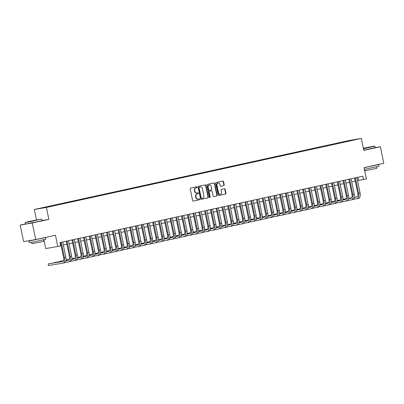 <?xml version="1.0" encoding="UTF-8"?>
<svg xmlns="http://www.w3.org/2000/svg" width="404" height="404" viewBox="0 0 404 404"><rect width="100%" height="100%" fill="white"/><g stroke="black" fill="none" stroke-linecap="round" stroke-linejoin="round"><path stroke-width="0.61" d="M197.152 187.138A0.465 0.404 80.4 0 0 196.657 186.769L190.643 188.087A0.667 0.581 80.4 0 0 190.213 188.865L192.637 200.571A0.667 0.581 80.4 0 0 193.339 201.096L199.354 199.778A0.465 0.404 80.4 0 0 199.167 198.869L198.384 199.041A2.126 1.853 80.4 0 1 198.308 199.056A2.126 1.853 80.4 0 1 196.142 197.354L195.94 196.379A2.126 1.853 80.4 0 1 197.324 193.9L198.101 193.733A0.465 0.404 80.4 0 0 197.909 192.819L197.132 192.991A2.126 1.853 80.4 0 1 197.056 193.006A2.126 1.853 80.4 0 1 194.89 191.304L194.688 190.329A2.126 1.853 80.4 0 1 196.071 187.85L196.849 187.683A0.465 0.404 80.4 0 0 197.152 187.138M196.98 193.016L196.809 193.046A2.126 1.853 80.4 0 1 196.733 193.061A2.126 1.853 80.4 0 1 194.566 191.36L194.364 190.385A2.126 1.853 80.4 0 1 195.743 187.905L196.521 187.739A0.465 0.404 80.4 0 0 196.44 186.82M193.213 201.111L199.026 199.834A0.465 0.404 80.4 0 0 198.945 198.919M198.233 199.066L198.061 199.096A2.126 1.853 80.4 0 1 197.985 199.111A2.126 1.853 80.4 0 1 195.819 197.41L195.617 196.435A2.126 1.853 80.4 0 1 196.995 193.955L197.773 193.789A0.465 0.404 80.4 0 0 197.692 192.87M345.435 141.36L348.601 140.743L345.435 141.36M223.781 185.623A0.667 0.581 80.4 0 0 224.21 184.85L223.528 181.563A0.667 0.581 80.4 0 0 222.831 181.037L216.15 182.502A0.667 0.581 80.4 0 0 215.716 183.275L218.14 194.986A0.667 0.581 80.4 0 0 218.842 195.511L225.523 194.046A0.667 0.581 80.4 0 0 225.957 193.274L225.134 189.304A0.667 0.581 80.4 0 0 224.432 188.779L221.574 189.405A0.667 0.581 80.4 0 0 221.139 190.178L221.549 192.147A1.778 1.55 80.4 0 1 218.519 192.809L216.923 185.103A1.778 1.55 80.4 0 1 219.953 184.436L220.22 185.724A0.667 0.581 80.4 0 0 220.917 186.249L223.452 185.678A0.667 0.581 80.4 0 0 223.882 184.906L223.205 181.618A0.667 0.581 80.4 0 0 222.629 181.083M25.417 223.907L20.2 225.048L32.285 223.003L35.714 239.572L55.469 235.244L57.802 246.511L60.686 245.879L59.999 242.562L362.807 176.22L363.494 179.533L366.377 178.901L364.044 167.635L383.8 163.307L380.371 146.738L375.104 147.632M32.285 223.003L48.869 219.372L46.394 207.444L361.317 138.446L363.787 150.374L380.371 146.738M205.924 185.421A0.667 0.581 80.4 0 0 205.222 184.896L198.541 186.36A0.667 0.581 80.4 0 0 198.112 187.133L200.536 198.844A0.667 0.581 80.4 0 0 201.237 199.369L207.919 197.904A0.667 0.581 80.4 0 0 208.348 197.132L205.924 185.421L205.596 185.476A0.667 0.581 80.4 0 0 205.02 184.941M207.343 184.431L214.024 182.967A0.667 0.581 80.4 0 1 214.726 183.492L217.15 195.203A0.667 0.581 80.4 0 1 216.721 195.975L213.862 196.602A0.667 0.581 80.4 0 1 213.161 196.076L212.176 191.329A0.667 0.581 80.4 0 0 211.474 190.799L209.58 191.218A0.667 0.581 80.4 0 0 209.146 191.991L210.171 196.935A0.465 0.404 80.4 0 1 209.378 197.107L206.914 185.204A0.667 0.581 80.4 0 1 207.343 184.431M35.714 239.572L23.629 241.617L20.2 225.048M41.168 208.131L38.097 208.727L41.168 208.131M46.394 207.444L34.31 209.489L349.233 140.491L361.317 138.446M341.951 142.622L341.855 142.168L44.238 207.378L46.687 207.202M341.855 142.168L350.485 140.39L355.449 139.552L351.389 140.557L53.772 205.762L45.142 207.54L40.178 208.378L46.526 206.989M43.895 239.749L45.718 248.556L57.802 246.511M36.476 219.933L34.31 209.489M357.495 180.603L363.494 179.533M60.64 245.642L61.09 245.546M63.342 245.051L66.857 244.279M69.109 243.789L72.624 243.016M74.876 242.526L78.396 241.754M80.643 241.259L84.163 240.491M86.411 239.996L89.93 239.224M92.178 238.734L95.698 237.961M97.95 237.471L101.465 236.699M103.717 236.204L107.232 235.436M109.484 234.941L112.999 234.168M115.251 233.679L118.766 232.906M121.018 232.416L124.538 231.643M126.785 231.149L130.305 230.381M132.552 229.886L136.072 229.118M138.319 228.624L141.839 227.851M144.092 227.361L147.606 226.588M149.859 226.094L153.374 225.326M155.626 224.831L159.141 224.063M161.393 223.569L164.908 222.796M167.16 222.306L170.68 221.533M172.927 221.038L176.447 220.271M178.694 219.776L182.214 219.008M184.466 218.513L187.981 217.741M190.233 217.251L193.748 216.478M196.001 215.983L199.515 215.216M201.768 214.721L205.282 213.953M207.535 213.458L211.055 212.686M213.302 212.196L216.822 211.423M219.069 210.928L222.589 210.161M224.836 209.666L228.356 208.898M230.608 208.403L234.123 207.631M236.375 207.141L239.89 206.368M242.142 205.878L245.657 205.106M247.91 204.611L251.424 203.843M253.677 203.348L257.197 202.576M259.444 202.086L262.964 201.313M265.211 200.823L268.731 200.051M270.978 199.556L274.498 198.788M276.75 198.293L280.265 197.521M282.517 197.031L286.032 196.258M288.284 195.768L291.799 194.996M294.051 194.501L297.571 193.733M299.819 193.238L303.338 192.466M305.586 191.976L309.105 191.203M311.353 190.713L314.873 189.941M317.125 189.446L320.64 188.678M322.892 188.183L326.407 187.416M328.659 186.921L332.174 186.148M334.426 185.658L337.941 184.886M340.193 184.391L343.713 183.623M345.96 183.128L349.48 182.361M351.727 181.866L355.247 181.093M357.959 177.28L358.595 180.361M344.375 142.092L344.142 141.784M350.485 140.39L350.445 140.648M48.869 219.372L41.996 220.534M201.111 199.379L207.59 197.96A0.667 0.581 80.4 0 0 208.02 197.187L205.596 185.476M199.354 187.133A0.465 0.404 80.4 0 0 199.051 187.673L201.177 197.95A0.465 0.404 80.4 0 0 201.672 198.319L202.49 198.142A2.126 1.853 80.4 0 0 203.874 195.662L202.414 188.638A2.126 1.853 80.4 0 0 200.248 186.936A2.126 1.853 80.4 0 0 200.172 186.951L199.026 187.188A0.465 0.404 80.4 0 0 198.723 187.729L199.051 187.673M201.636 198.329L201.344 198.374A0.465 0.404 80.4 0 1 200.854 198.005L198.723 187.729M200 186.981A2.126 1.853 80.4 0 0 199.924 186.991A2.126 1.853 80.4 0 0 199.849 187.007L200.172 186.951M199.026 187.188L199.849 187.007M213.736 196.612L216.393 196.031A0.667 0.581 80.4 0 0 216.827 195.258L214.398 183.547A0.667 0.581 80.4 0 0 213.827 183.012M211.196 190.85A0.667 0.581 80.4 0 0 211.151 190.855L209.252 191.274A0.667 0.581 80.4 0 0 208.823 192.046L209.843 196.99L210.171 196.935M209.681 197.465A0.465 0.404 80.4 0 0 209.843 196.99M211.156 186.401A1.778 1.55 80.4 0 0 208.126 187.062L208.691 189.779A0.667 0.581 80.4 0 0 209.388 190.304L211.287 189.89A0.667 0.581 80.4 0 0 211.716 189.117L211.156 186.401M209.343 184.982L209.019 185.032A1.778 1.55 80.4 0 0 207.802 187.118L208.126 187.062M209.343 190.314L209.065 190.36A0.667 0.581 80.4 0 1 208.363 189.835L207.802 187.118M220.791 186.259L223.452 185.678M218.14 183.017L217.817 183.073A1.778 1.55 80.4 0 0 216.6 185.158L216.923 185.103M220.332 194.228L220.003 194.284A1.778 1.55 80.4 0 1 218.195 192.865L216.6 185.158M218.716 195.521L225.195 194.102A0.667 0.581 80.4 0 0 225.629 193.329L224.806 189.36A0.667 0.581 80.4 0 0 224.23 188.819M63.009 261.317L48.177 263.898L48.515 265.554L63.034 263.1A5.075 2.485 -102.4 0 0 63.095 263.09A5.075 2.485 -102.4 0 0 64.458 257.717L61.262 242.289M63.15 263.075L64.478 262.782A5.075 2.485 -102.4 0 0 64.534 262.772A5.075 2.485 -102.4 0 0 65.897 257.399L62.701 241.971M60.454 242.466L63.64 257.853A3.384 1.656 77.6 0 1 62.731 261.433A3.384 1.656 77.6 0 1 62.691 261.444L48.177 263.898M29.411 221.402L25.311 222.397L29.27 221.73L41.481 219.049L29.411 221.402M41.481 219.049L29.28 221.942L25.311 222.397M31.406 221.064L37.441 219.892L31.406 221.064M43.364 237.895L45.526 237.567L45.869 239.224L33.426 241.956L29.3 242.658L28.957 240.996L32.557 240.107M45.526 237.567L28.957 240.996M43.571 239.819L43.864 241.228L40.839 241.966L31.931 243.698L31.643 242.294M41.723 219.21L42.026 220.67L37.825 221.695L25.457 224.099L25.154 222.644M41.728 238.254L32.704 240.082M363.408 148.546L374.569 146.071L363.342 148.238M363.751 150.207L375.114 147.687L374.811 146.233L363.449 148.748M363.368 148.339L370.529 146.91L363.388 148.445M376.452 164.918L378.614 164.585L378.957 166.246L364.403 169.372M378.614 164.585L364.065 167.716M376.659 166.842L376.952 168.246L373.927 168.988L365.019 170.72L364.731 169.311M374.816 165.276L365.842 167.241M65.135 262.459L68.801 261.837A5.075 2.485 -102.4 0 0 68.862 261.822A5.075 2.485 -102.4 0 0 70.225 256.449L67.029 241.021M68.917 261.812L70.245 261.519A5.075 2.485 -102.4 0 0 70.301 261.509A5.075 2.485 -102.4 0 0 71.665 256.136L68.473 240.708M66.221 241.203L69.407 256.591A3.384 1.656 77.6 0 1 68.498 260.171A3.384 1.656 77.6 0 1 68.458 260.181L66.003 260.595M68.781 260.055L66.019 260.519M63.347 260.974L53.985 262.842M63.292 261.055L53.944 262.635M70.902 261.191L74.573 260.57A5.075 2.485 -102.4 0 0 74.629 260.56A5.075 2.485 -102.4 0 0 75.992 255.187L72.796 239.759M74.684 260.545L76.013 260.257A5.075 2.485 -102.4 0 0 76.068 260.247A5.075 2.485 -102.4 0 0 77.432 254.874L74.24 239.446M71.988 239.936L75.174 255.323A3.384 1.656 77.6 0 1 74.265 258.908A3.384 1.656 77.6 0 1 74.23 258.913L71.771 259.333M74.548 258.787L71.786 259.257M69.114 259.706L66.059 260.226M63.519 260.656L59.752 261.58M69.059 259.792L66.049 260.297M63.484 260.731L59.711 261.373M76.674 259.929L80.34 259.307A5.075 2.485 -102.4 0 0 80.396 259.297A5.075 2.485 -102.4 0 0 81.76 253.924L78.563 238.496M80.452 259.282L81.78 258.994A5.075 2.485 -102.4 0 0 81.84 258.979A5.075 2.485 -102.4 0 0 83.199 253.606L80.007 238.178M77.755 238.673L80.941 254.06A3.384 1.656 77.6 0 1 80.032 257.646A3.384 1.656 77.6 0 1 79.997 257.651L77.538 258.065M80.315 257.525L77.553 257.994M74.881 258.444L71.826 258.964M69.286 259.393L66.079 259.974M74.826 258.525L71.816 259.035M69.251 259.469L66.079 260.009M82.441 258.666L86.108 258.045A5.075 2.485 -102.4 0 0 86.163 258.035A5.075 2.485 -102.4 0 0 87.527 252.662L84.33 237.234M86.219 258.02L87.547 257.727A5.075 2.485 -102.4 0 0 87.607 257.717A5.075 2.485 -102.4 0 0 88.971 252.343L85.774 236.916M83.522 237.411L86.709 252.798A3.384 1.656 77.6 0 1 85.8 256.378A3.384 1.656 77.6 0 1 85.764 256.389L83.305 256.803M86.082 256.262L83.32 256.732M80.654 257.181L77.593 257.696M75.053 258.131L71.851 258.712M80.593 257.262L77.583 257.772M75.018 258.207L71.846 258.742M88.208 257.404L91.875 256.782A5.075 2.485 -102.4 0 0 91.93 256.767A5.075 2.485 -102.4 0 0 93.294 251.394L90.102 235.971M91.991 256.757L93.314 256.464A5.075 2.485 -102.4 0 0 93.374 256.454A5.075 2.485 -102.4 0 0 94.738 251.081L91.541 235.653M89.289 236.148L92.481 251.535A3.384 1.656 77.6 0 1 91.572 255.116A3.384 1.656 77.6 0 1 91.531 255.126L89.077 255.54M91.849 255L89.087 255.464M86.421 255.919L83.36 256.434M80.82 256.863L77.618 257.449M86.36 256L83.35 256.51M80.785 256.944L77.613 257.479M93.975 256.136L97.642 255.515A5.075 2.485 -102.4 0 0 97.697 255.505A5.075 2.485 -102.4 0 0 99.061 250.132L95.869 234.704M97.758 255.49L99.086 255.202A5.075 2.485 -102.4 0 0 99.142 255.192A5.075 2.485 -102.4 0 0 100.505 249.818L97.308 234.391M95.061 234.881L98.248 250.273A3.384 1.656 77.6 0 1 97.339 253.853A3.384 1.656 77.6 0 1 97.298 253.858L94.844 254.278M97.617 253.732L94.854 254.202M92.188 254.651L89.127 255.171M86.587 255.601L83.386 256.187M92.127 254.737L89.117 255.247M86.552 255.681L83.381 256.217M99.743 254.874L103.409 254.252A5.075 2.485 -102.4 0 0 103.469 254.242A5.075 2.485 -102.4 0 0 104.828 248.869L101.636 233.441M103.525 254.227L104.853 253.939A5.075 2.485 -102.4 0 0 104.909 253.924A5.075 2.485 -102.4 0 0 106.272 248.551L103.076 233.123M100.828 233.618L104.015 249.005A3.384 1.656 77.6 0 1 103.106 252.591A3.384 1.656 77.6 0 1 103.065 252.596L100.611 253.01M103.384 252.47L100.621 252.939M97.955 253.389L94.895 253.909M92.354 254.338L89.153 254.924M97.894 253.47L94.889 253.98M92.319 254.414L89.148 254.954M105.51 253.611L109.176 252.99A5.075 2.485 -102.4 0 0 109.237 252.98A5.075 2.485 -102.4 0 0 110.6 247.607L107.403 232.179M109.292 252.965L110.62 252.672A5.075 2.485 -102.4 0 0 110.676 252.662A5.075 2.485 -102.4 0 0 112.039 247.288L108.848 231.861M106.595 232.356L109.782 247.743A3.384 1.656 77.6 0 1 108.873 251.323A3.384 1.656 77.6 0 1 108.833 251.333L106.378 251.748M109.151 251.207L106.393 251.677M103.722 252.126L100.662 252.646M98.127 253.076L94.92 253.656M103.661 252.207L100.657 252.717M98.091 253.151L94.92 253.687M111.277 252.349L114.943 251.727A5.075 2.485 -102.4 0 0 115.004 251.717A5.075 2.485 -102.4 0 0 116.367 246.339L113.171 230.916M115.059 251.702L116.387 251.409A5.075 2.485 -102.4 0 0 116.443 251.399A5.075 2.485 -102.4 0 0 117.806 246.026L114.615 230.598M112.362 231.093L115.549 246.48A3.384 1.656 77.6 0 1 114.64 250.061A3.384 1.656 77.6 0 1 114.605 250.071L112.145 250.485M114.923 249.945L112.16 250.409M109.489 250.864L106.434 251.379M103.894 251.808L100.687 252.394M109.433 250.945L106.424 251.455M103.858 251.889L100.687 252.424M117.044 251.081L120.715 250.46A5.075 2.485 -102.4 0 0 120.771 250.45A5.075 2.485 -102.4 0 0 122.134 245.077L118.938 229.649M120.826 250.44L122.154 250.147A5.075 2.485 -102.4 0 0 122.21 250.137A5.075 2.485 -102.4 0 0 123.573 244.763L120.382 229.336M118.13 229.826L121.316 245.218A3.384 1.656 77.6 0 1 120.407 248.798A3.384 1.656 77.6 0 1 120.372 248.803L117.912 249.223M120.69 248.682L117.928 249.147M115.256 249.596L112.201 250.116M109.661 250.546L106.454 251.131M115.201 249.682L112.191 250.192M109.625 250.626L106.454 251.162M122.816 249.818L126.482 249.197A5.075 2.485 -102.4 0 0 126.538 249.187A5.075 2.485 -102.4 0 0 127.901 243.814L124.705 228.386M126.593 249.172L127.922 248.884A5.075 2.485 -102.4 0 0 127.982 248.869A5.075 2.485 -102.4 0 0 129.346 243.496L126.149 228.068M123.897 228.563L127.083 243.95A3.384 1.656 77.6 0 1 126.174 247.536A3.384 1.656 77.6 0 1 126.139 247.541L123.68 247.955M126.457 247.415L123.695 247.884M121.028 248.334L117.968 248.854M115.428 249.283L112.221 249.869M120.968 248.415L117.958 248.925M115.392 249.359L112.221 249.899M128.583 248.556L132.249 247.935A5.075 2.485 -102.4 0 0 132.305 247.925A5.075 2.485 -102.4 0 0 133.668 242.552L130.472 227.124M132.361 247.91L133.689 247.617A5.075 2.485 -102.4 0 0 133.749 247.607A5.075 2.485 -102.4 0 0 135.113 242.233L131.916 226.806M129.664 227.3L132.85 242.688A3.384 1.656 77.6 0 1 131.941 246.268A3.384 1.656 77.6 0 1 131.906 246.278L129.452 246.692M132.224 246.152L129.462 246.622M126.795 247.071L123.735 247.591M121.195 248.021L117.993 248.601M126.735 247.152L123.725 247.662M121.16 248.096L117.988 248.632M134.35 247.293L138.017 246.672A5.075 2.485 -102.4 0 0 138.072 246.662A5.075 2.485 -102.4 0 0 139.436 241.284L136.244 225.861M138.133 246.647L139.461 246.354A5.075 2.485 -102.4 0 0 139.516 246.344A5.075 2.485 -102.4 0 0 140.88 240.971L137.683 225.543M135.436 226.038L138.623 241.425A3.384 1.656 77.6 0 1 137.713 245.006A3.384 1.656 77.6 0 1 137.673 245.016L135.219 245.43M137.991 244.89L135.229 245.354M132.562 245.809L129.502 246.324M126.962 246.753L123.76 247.339M132.502 245.89L129.492 246.4M126.927 246.834L123.755 247.369M140.117 246.026L143.784 245.405A5.075 2.485 -102.4 0 0 143.839 245.395A5.075 2.485 -102.4 0 0 145.203 240.021L142.011 224.594M143.9 245.385L145.228 245.092A5.075 2.485 -102.4 0 0 145.283 245.082A5.075 2.485 -102.4 0 0 146.647 239.708L143.45 224.281M141.203 224.77L144.39 240.163A3.384 1.656 77.6 0 1 143.481 243.743A3.384 1.656 77.6 0 1 143.44 243.748L140.986 244.167M143.758 243.627L140.996 244.092M138.33 244.546L135.269 245.061M132.729 245.491L129.527 246.076M138.269 244.627L135.259 245.137M132.694 245.571L129.522 246.107M145.884 244.763L149.551 244.142A5.075 2.485 -102.4 0 0 149.611 244.132A5.075 2.485 -102.4 0 0 150.975 238.759L147.778 223.331M149.667 244.117L150.995 243.829A5.075 2.485 -102.4 0 0 151.051 243.814A5.075 2.485 -102.4 0 0 152.414 238.441L149.217 223.018M146.97 223.508L150.157 238.895A3.384 1.656 77.6 0 1 149.248 242.481A3.384 1.656 77.6 0 1 149.207 242.486L146.753 242.905M149.525 242.36L146.763 242.829M144.097 243.279L141.036 243.799M138.496 244.228L135.295 244.814M144.036 243.359L141.031 243.87M138.466 244.304L135.295 244.844M151.651 243.501L155.318 242.88A5.075 2.485 -102.4 0 0 155.378 242.87A5.075 2.485 -102.4 0 0 156.742 237.496L153.545 222.069M155.434 242.855L156.762 242.562A5.075 2.485 -102.4 0 0 156.818 242.552A5.075 2.485 -102.4 0 0 158.181 237.178L154.99 221.751M152.737 222.245L155.924 237.633A3.384 1.656 77.6 0 1 155.015 241.213A3.384 1.656 77.6 0 1 154.974 241.223L152.52 241.637M155.293 241.097L152.535 241.567M149.864 242.016L146.803 242.536M144.268 242.966L141.062 243.546M149.808 242.097L146.798 242.607M144.233 243.041L141.062 243.577M157.419 242.238L161.09 241.617A5.075 2.485 -102.4 0 0 161.146 241.607A5.075 2.485 -102.4 0 0 162.509 236.229L159.312 220.806M161.201 241.592L162.529 241.299A5.075 2.485 -102.4 0 0 162.585 241.289A5.075 2.485 -102.4 0 0 163.948 235.916L160.757 220.488M158.504 220.983L161.691 236.37A3.384 1.656 77.6 0 1 160.782 239.951A3.384 1.656 77.6 0 1 160.747 239.961L158.287 240.375M161.065 239.835L158.302 240.299M155.631 240.754L152.576 241.269M150.036 241.698L146.829 242.284M155.575 240.834L152.566 241.345M150 241.779L146.829 242.314M163.186 240.971L166.857 240.355A5.075 2.485 -102.4 0 0 166.913 240.34A5.075 2.485 -102.4 0 0 168.276 234.966L165.079 219.539M166.968 240.329L168.296 240.037A5.075 2.485 -102.4 0 0 168.357 240.026A5.075 2.485 -102.4 0 0 169.715 234.653L166.524 219.226M164.271 219.715L167.458 235.108A3.384 1.656 77.6 0 1 166.549 238.688A3.384 1.656 77.6 0 1 166.514 238.693L164.054 239.112M166.832 238.572L164.069 239.037M161.398 239.491L158.343 240.006M155.803 240.436L152.596 241.021M161.342 239.572L158.333 240.082M155.767 240.516L152.596 241.052M168.958 239.708L172.624 239.087A5.075 2.485 -102.4 0 0 172.68 239.077A5.075 2.485 -102.4 0 0 174.043 233.704L170.847 218.276M172.735 239.062L174.063 238.774A5.075 2.485 -102.4 0 0 174.124 238.764A5.075 2.485 -102.4 0 0 175.488 233.386L172.291 217.963M170.039 218.453L173.225 233.84A3.384 1.656 77.6 0 1 172.316 237.426A3.384 1.656 77.6 0 1 172.281 237.431L169.821 237.85M172.599 237.305L169.837 237.774M167.17 238.224L164.11 238.744M161.57 239.173L158.368 239.759M167.11 238.309L164.1 238.814M161.534 239.249L158.363 239.789M174.725 238.446L178.391 237.825A5.075 2.485 -102.4 0 0 178.447 237.815A5.075 2.485 -102.4 0 0 179.81 232.441L176.619 217.014M178.502 237.799L179.831 237.507A5.075 2.485 -102.4 0 0 179.891 237.496A5.075 2.485 -102.4 0 0 181.255 232.123L178.058 216.696M175.806 217.19L178.992 232.578A3.384 1.656 77.6 0 1 178.088 236.163A3.384 1.656 77.6 0 1 178.048 236.168L175.594 236.582M178.366 236.042L175.604 236.512M172.937 236.961L169.877 237.481M167.337 237.911L164.135 238.491M172.877 237.042L169.867 237.552M167.301 237.986L164.13 238.522M180.492 237.183L184.158 236.562A5.075 2.485 -102.4 0 0 184.214 236.552A5.075 2.485 -102.4 0 0 185.577 231.179L182.386 215.751M184.274 236.537L185.603 236.244A5.075 2.485 -102.4 0 0 185.658 236.234A5.075 2.485 -102.4 0 0 187.022 230.861L183.825 215.433M181.578 215.928L184.764 231.315A3.384 1.656 77.6 0 1 183.855 234.896A3.384 1.656 77.6 0 1 183.815 234.906L181.361 235.32M184.133 234.78L181.371 235.244M178.704 235.699L175.644 236.214M173.104 236.643L169.902 237.229M178.644 235.779L175.634 236.29M173.069 236.724L169.897 237.259M186.259 235.916L189.925 235.3A5.075 2.485 -102.4 0 0 189.986 235.285A5.075 2.485 -102.4 0 0 191.344 229.911L188.153 214.484M190.042 235.274L191.37 234.982A5.075 2.485 -102.4 0 0 191.425 234.971A5.075 2.485 -102.4 0 0 192.789 229.598L189.592 214.171M187.345 214.66L190.531 230.053A3.384 1.656 77.6 0 1 189.622 233.633A3.384 1.656 77.6 0 1 189.582 233.638L187.128 234.057M189.9 233.517L187.138 233.982M184.471 234.436L181.411 234.951M178.871 235.381L175.669 235.966M184.411 234.517L181.406 235.027M178.836 235.461L175.664 235.997M192.026 234.653L195.693 234.032A5.075 2.485 -102.4 0 0 195.753 234.022A5.075 2.485 -102.4 0 0 197.117 228.649L193.92 213.221M195.809 234.007L197.137 233.719A5.075 2.485 -102.4 0 0 197.192 233.709A5.075 2.485 -102.4 0 0 198.556 228.331L195.359 212.908M193.112 213.398L196.299 228.785A3.384 1.656 77.6 0 1 195.39 232.371A3.384 1.656 77.6 0 1 195.349 232.376L192.895 232.795M195.667 232.249L192.905 232.719M190.239 233.169L187.178 233.689M184.643 234.118L181.436 234.704M190.178 233.254L187.173 233.759M184.608 234.194L181.436 234.734M197.793 233.391L201.46 232.77A5.075 2.485 -102.4 0 0 201.52 232.76A5.075 2.485 -102.4 0 0 202.884 227.386L199.687 211.959M201.576 232.744L202.904 232.457A5.075 2.485 -102.4 0 0 202.959 232.441A5.075 2.485 -102.4 0 0 204.323 227.068L201.131 211.64M198.879 212.135L202.066 227.523A3.384 1.656 77.6 0 1 201.157 231.108A3.384 1.656 77.6 0 1 201.121 231.113L198.662 231.527M201.439 230.987L198.677 231.457M196.006 231.906L192.95 232.426M190.41 232.856L187.203 233.436M195.95 231.987L192.94 232.497M190.375 232.931L187.203 233.467M203.56 232.128L207.232 231.507A5.075 2.485 -102.4 0 0 207.287 231.497A5.075 2.485 -102.4 0 0 208.651 226.124L205.454 210.696M207.343 231.482L208.671 231.189A5.075 2.485 -102.4 0 0 208.727 231.179A5.075 2.485 -102.4 0 0 210.09 225.806L206.898 210.378M204.646 210.873L207.833 226.26A3.384 1.656 77.6 0 1 206.924 229.841A3.384 1.656 77.6 0 1 206.888 229.851L204.429 230.265M207.207 229.724L204.444 230.189M201.773 230.644L198.718 231.159M196.177 231.593L192.971 232.174M201.717 230.724L198.707 231.234M196.142 231.669L192.971 232.204M209.333 230.861L212.999 230.245A5.075 2.485 -102.4 0 0 213.054 230.23A5.075 2.485 -102.4 0 0 214.418 224.856L211.221 209.429M213.11 230.219L214.438 229.927A5.075 2.485 -102.4 0 0 214.499 229.916A5.075 2.485 -102.4 0 0 215.857 224.543L212.666 209.115M210.413 209.605L213.6 224.998A3.384 1.656 77.6 0 1 212.691 228.578A3.384 1.656 77.6 0 1 212.656 228.588L210.196 229.002M212.974 228.462L210.211 228.927M207.545 229.381L204.485 229.896M201.944 230.325L198.738 230.911M207.484 229.462L204.474 229.972M201.909 230.406L198.738 230.942M215.1 229.598L218.766 228.977A5.075 2.485 -102.4 0 0 218.822 228.967A5.075 2.485 -102.4 0 0 220.185 223.594L216.988 208.166M218.877 228.952L220.205 228.664A5.075 2.485 -102.4 0 0 220.266 228.654A5.075 2.485 -102.4 0 0 221.629 223.276L218.433 207.853M216.18 208.343L219.367 223.73A3.384 1.656 77.6 0 1 218.458 227.316A3.384 1.656 77.6 0 1 218.423 227.321L215.968 227.74M218.741 227.194L215.978 227.664M213.312 228.114L210.252 228.634M207.712 229.063L204.51 229.649M213.251 228.199L210.242 228.704M207.676 229.139L204.505 229.679M220.867 228.336L224.533 227.715A5.075 2.485 -102.4 0 0 224.589 227.704A5.075 2.485 -102.4 0 0 225.952 222.331L222.761 206.904M224.649 227.689L225.977 227.401A5.075 2.485 -102.4 0 0 226.033 227.386A5.075 2.485 -102.4 0 0 227.396 222.013L224.2 206.585M221.947 207.08L225.139 222.468A3.384 1.656 77.6 0 1 224.23 226.053A3.384 1.656 77.6 0 1 224.19 226.058L221.735 226.472M224.508 225.932L221.746 226.402M219.079 226.851L216.019 227.371M213.479 227.8L210.277 228.381M219.018 226.932L216.009 227.442M213.443 227.876L210.272 228.412M226.634 227.073L230.3 226.452A5.075 2.485 -102.4 0 0 230.356 226.442A5.075 2.485 -102.4 0 0 231.719 221.069L228.528 205.641M230.416 226.427L231.744 226.134A5.075 2.485 -102.4 0 0 231.8 226.124A5.075 2.485 -102.4 0 0 233.164 220.751L229.967 205.323M227.72 205.818L230.906 221.205A3.384 1.656 77.6 0 1 229.997 224.786A3.384 1.656 77.6 0 1 229.957 224.796L227.502 225.21M230.275 224.669L227.513 225.134M224.846 225.589L221.786 226.104M219.246 226.538L216.044 227.119M224.786 225.669L221.776 226.179M219.21 226.614L216.039 227.149M232.401 225.811L236.067 225.19A5.075 2.485 -102.4 0 0 236.128 225.174A5.075 2.485 -102.4 0 0 237.486 219.801L234.295 204.374M236.183 225.164L237.512 224.871A5.075 2.485 -102.4 0 0 237.567 224.861A5.075 2.485 -102.4 0 0 238.931 219.488L235.734 204.06M233.487 204.555L236.673 219.943A3.384 1.656 77.6 0 1 235.764 223.523A3.384 1.656 77.6 0 1 235.724 223.533L233.27 223.947M236.042 223.407L233.28 223.872M230.613 224.326L227.553 224.841M225.013 225.27L221.811 225.856M230.553 224.407L227.548 224.917M224.977 225.351L221.806 225.887M238.168 224.543L241.834 223.922A5.075 2.485 -102.4 0 0 241.895 223.912A5.075 2.485 -102.4 0 0 243.258 218.539L240.062 203.111M241.951 223.897L243.279 223.609A5.075 2.485 -102.4 0 0 243.334 223.599A5.075 2.485 -102.4 0 0 244.698 218.226L241.506 202.798M239.254 203.288L242.44 218.675A3.384 1.656 77.6 0 1 241.531 222.261A3.384 1.656 77.6 0 1 241.491 222.266L239.037 222.685M241.809 222.139L239.052 222.609M236.38 223.059L233.32 223.579M230.785 224.008L227.578 224.594M236.325 223.144L233.315 223.649M230.75 224.084L227.578 224.624M243.935 223.281L247.602 222.66A5.075 2.485 -102.4 0 0 247.662 222.649A5.075 2.485 -102.4 0 0 249.026 217.276L245.829 201.849M247.718 222.634L249.046 222.346A5.075 2.485 -102.4 0 0 249.101 222.331A5.075 2.485 -102.4 0 0 250.465 216.958L247.273 201.53M245.021 202.025L248.208 217.413A3.384 1.656 77.6 0 1 247.298 220.998A3.384 1.656 77.6 0 1 247.263 221.003L244.804 221.417M247.581 220.877L244.819 221.347M242.148 221.796L239.092 222.316M236.552 222.745L233.345 223.326M242.092 221.877L239.082 222.387M236.517 222.821L233.345 223.362M249.702 222.018L253.374 221.397A5.075 2.485 -102.4 0 0 253.429 221.387A5.075 2.485 -102.4 0 0 254.793 216.014L251.596 200.586M253.485 221.372L254.813 221.079A5.075 2.485 -102.4 0 0 254.874 221.069A5.075 2.485 -102.4 0 0 256.232 215.696L253.04 200.268M250.788 200.763L253.975 216.15A3.384 1.656 77.6 0 1 253.066 219.731A3.384 1.656 77.6 0 1 253.03 219.741L250.571 220.155M253.348 219.614L250.586 220.079M247.915 220.534L244.859 221.049M242.319 221.483L239.112 222.064M247.859 220.614L244.849 221.124M242.284 221.559L239.112 222.094M255.474 220.756L259.141 220.135A5.075 2.485 -102.4 0 0 259.196 220.119A5.075 2.485 -102.4 0 0 260.56 214.746L257.363 199.318M259.252 220.109L260.58 219.816A5.075 2.485 -102.4 0 0 260.641 219.806A5.075 2.485 -102.4 0 0 262.004 214.433L258.807 199.005M256.555 199.5L259.742 214.888A3.384 1.656 77.6 0 1 258.833 218.468A3.384 1.656 77.6 0 1 258.797 218.478L256.338 218.892M259.115 218.352L256.353 218.817M253.687 219.271L250.626 219.786M248.086 220.215L244.885 220.801M253.626 219.352L250.616 219.862M248.051 220.296L244.88 220.831M261.242 219.488L264.908 218.867A5.075 2.485 -102.4 0 0 264.963 218.857A5.075 2.485 -102.4 0 0 266.327 213.484L263.135 198.056M265.019 218.842L266.347 218.554A5.075 2.485 -102.4 0 0 266.408 218.544A5.075 2.485 -102.4 0 0 267.771 213.171L264.575 197.743M262.322 198.233L265.509 213.62A3.384 1.656 77.6 0 1 264.605 217.206A3.384 1.656 77.6 0 1 264.564 217.211L262.11 217.63M264.883 217.084L262.12 217.554M259.454 218.003L256.394 218.524M253.853 218.953L250.652 219.539M259.393 218.089L256.383 218.594M253.818 219.029L250.647 219.569M267.009 218.226L270.675 217.605A5.075 2.485 -102.4 0 0 270.731 217.594A5.075 2.485 -102.4 0 0 272.094 212.221L268.902 196.793M270.791 217.579L272.119 217.291A5.075 2.485 -102.4 0 0 272.175 217.276A5.075 2.485 -102.4 0 0 273.538 211.903L270.342 196.475M268.094 196.97L271.281 212.358A3.384 1.656 77.6 0 1 270.372 215.943A3.384 1.656 77.6 0 1 270.332 215.948L267.877 216.362M270.65 215.822L267.887 216.292M265.221 216.741L262.161 217.261M259.62 217.69L256.419 218.271M265.16 216.822L262.151 217.332M259.585 217.766L256.414 218.306M272.776 216.963L276.442 216.342A5.075 2.485 -102.4 0 0 276.498 216.332A5.075 2.485 -102.4 0 0 277.861 210.959L274.669 195.531M276.558 216.317L277.886 216.024A5.075 2.485 -102.4 0 0 277.942 216.014A5.075 2.485 -102.4 0 0 279.305 210.641L276.109 195.213M273.861 195.708L277.048 211.095A3.384 1.656 77.6 0 1 276.139 214.675A3.384 1.656 77.6 0 1 276.099 214.686L273.644 215.1M276.417 214.559L273.654 215.029M270.988 215.478L267.928 215.994M265.388 216.428L262.186 217.009M270.927 215.559L267.918 216.069M265.352 216.504L262.181 217.039M278.543 215.701L282.209 215.079A5.075 2.485 -102.4 0 0 282.27 215.064A5.075 2.485 -102.4 0 0 283.633 209.691L280.437 194.268M282.325 215.054L283.653 214.761A5.075 2.485 -102.4 0 0 283.709 214.751A5.075 2.485 -102.4 0 0 285.072 209.378L281.876 193.95M279.629 194.445L282.815 209.833A3.384 1.656 77.6 0 1 281.906 213.413A3.384 1.656 77.6 0 1 281.866 213.423L279.411 213.837M282.184 213.297L279.422 213.761M276.755 214.216L273.695 214.731M271.155 215.16L267.953 215.746M276.695 214.297L273.69 214.807M271.124 215.241L267.953 215.776M284.31 214.433L287.976 213.812A5.075 2.485 -102.4 0 0 288.037 213.802A5.075 2.485 -102.4 0 0 289.4 208.429L286.204 193.001M288.092 213.787L289.421 213.499A5.075 2.485 -102.4 0 0 289.476 213.489A5.075 2.485 -102.4 0 0 290.84 208.116L287.648 192.688M285.396 193.178L288.582 208.565A3.384 1.656 77.6 0 1 287.673 212.151A3.384 1.656 77.6 0 1 287.633 212.156L285.179 212.575M287.951 212.029L285.194 212.499M282.522 212.948L279.467 213.469M276.927 213.898L273.72 214.484M282.467 213.034L279.457 213.544M276.892 213.979L273.72 214.514M290.077 213.171L293.748 212.549A5.075 2.485 -102.4 0 0 293.804 212.539A5.075 2.485 -102.4 0 0 295.167 207.166L291.971 191.738M293.859 212.524L295.188 212.236A5.075 2.485 -102.4 0 0 295.243 212.221A5.075 2.485 -102.4 0 0 296.607 206.848L293.415 191.42M291.163 191.915L294.349 207.303A3.384 1.656 77.6 0 1 293.44 210.888A3.384 1.656 77.6 0 1 293.405 210.893L290.946 211.307M293.723 210.767L290.961 211.236M288.289 211.686L285.234 212.206M282.694 212.635L279.487 213.221M288.234 211.767L285.224 212.277M282.659 212.711L279.487 213.251M295.844 211.908L299.516 211.287A5.075 2.485 -102.4 0 0 299.571 211.277A5.075 2.485 -102.4 0 0 300.935 205.904L297.738 190.476M299.627 211.262L300.955 210.969A5.075 2.485 -102.4 0 0 301.015 210.959A5.075 2.485 -102.4 0 0 302.374 205.586L299.182 190.158M296.93 190.653L300.116 206.04A3.384 1.656 77.6 0 1 299.207 209.62A3.384 1.656 77.6 0 1 299.172 209.631L296.713 210.045M299.49 209.504L296.728 209.974M294.056 210.423L291.001 210.939M288.461 211.373L285.254 211.954M294.001 210.504L290.991 211.014M288.426 211.449L285.254 211.984M301.616 210.646L305.283 210.024A5.075 2.485 -102.4 0 0 305.338 210.009A5.075 2.485 -102.4 0 0 306.702 204.636L303.505 189.213M305.394 209.999L306.722 209.706A5.075 2.485 -102.4 0 0 306.782 209.696A5.075 2.485 -102.4 0 0 308.146 204.323L304.949 188.895M302.697 189.39L305.884 204.778A3.384 1.656 77.6 0 1 304.975 208.358A3.384 1.656 77.6 0 1 304.939 208.368L302.48 208.782M305.257 208.242L302.495 208.706M299.829 209.161L296.768 209.676M294.228 210.105L291.026 210.691M299.768 209.242L296.758 209.752M294.193 210.186L291.021 210.721M307.383 209.378L311.05 208.757A5.075 2.485 -102.4 0 0 311.105 208.747A5.075 2.485 -102.4 0 0 312.469 203.374L309.277 187.946M311.161 208.737L312.489 208.444A5.075 2.485 -102.4 0 0 312.55 208.434A5.075 2.485 -102.4 0 0 313.913 203.061L310.716 187.633M308.464 188.123L311.656 203.515A3.384 1.656 77.6 0 1 310.747 207.095A3.384 1.656 77.6 0 1 310.706 207.101L308.252 207.52M311.024 206.974L308.262 207.444M305.596 207.893L302.535 208.413M299.995 208.843L296.794 209.429M305.535 207.979L302.525 208.489M299.96 208.924L296.788 209.459M313.151 208.116L316.817 207.494A5.075 2.485 -102.4 0 0 316.872 207.484A5.075 2.485 -102.4 0 0 318.236 202.111L315.044 186.683M316.933 207.469L318.261 207.181A5.075 2.485 -102.4 0 0 318.317 207.166A5.075 2.485 -102.4 0 0 319.68 201.793L316.484 186.365M314.236 186.86L317.423 202.247A3.384 1.656 77.6 0 1 316.514 205.833A3.384 1.656 77.6 0 1 316.473 205.838L314.019 206.252M316.792 205.712L314.029 206.181M311.363 206.631L308.303 207.151M305.762 207.58L302.561 208.166M311.302 206.712L308.292 207.222M305.727 207.656L302.556 208.196M318.918 206.853L322.584 206.232A5.075 2.485 -102.4 0 0 322.644 206.222A5.075 2.485 -102.4 0 0 324.003 200.849L320.811 185.421M322.7 206.207L324.028 205.914A5.075 2.485 -102.4 0 0 324.084 205.904A5.075 2.485 -102.4 0 0 325.447 200.53L322.251 185.103M320.003 185.598L323.19 200.985A3.384 1.656 77.6 0 1 322.281 204.565A3.384 1.656 77.6 0 1 322.24 204.576L319.786 204.99M322.559 204.449L319.796 204.919M317.13 205.368L314.07 205.888M311.529 206.318L308.328 206.898M317.069 205.449L314.065 205.959M311.494 206.393L308.323 206.929M324.685 205.591L328.351 204.969A5.075 2.485 -102.4 0 0 328.412 204.959A5.075 2.485 -102.4 0 0 329.775 199.581L326.578 184.158M328.467 204.944L329.795 204.651A5.075 2.485 -102.4 0 0 329.851 204.641A5.075 2.485 -102.4 0 0 331.214 199.268L328.018 183.84M325.77 184.335L328.957 199.722A3.384 1.656 77.6 0 1 328.048 203.303A3.384 1.656 77.6 0 1 328.008 203.313L325.553 203.727M328.326 203.187L325.563 203.651M322.897 204.106L319.837 204.621M317.302 205.05L314.095 205.636M322.836 204.187L319.832 204.697M317.266 205.131L314.095 205.666M330.452 204.323L334.118 203.702A5.075 2.485 -102.4 0 0 334.179 203.692A5.075 2.485 -102.4 0 0 335.542 198.319L332.346 182.891M334.234 203.682L335.562 203.389A5.075 2.485 -102.4 0 0 335.618 203.379A5.075 2.485 -102.4 0 0 336.981 198.005L333.79 182.578M331.538 183.068L334.724 198.46A3.384 1.656 77.6 0 1 333.815 202.04A3.384 1.656 77.6 0 1 333.78 202.045L331.32 202.465M334.098 201.924L331.336 202.389M328.664 202.843L325.609 203.358M323.069 203.788L319.862 204.374M328.609 202.924L325.599 203.434M323.033 203.868L319.862 204.404M336.219 203.061L339.89 202.439A5.075 2.485 -102.4 0 0 339.946 202.429A5.075 2.485 -102.4 0 0 341.309 197.056L338.113 181.628M340.001 202.414L341.329 202.126A5.075 2.485 -102.4 0 0 341.385 202.111A5.075 2.485 -102.4 0 0 342.749 196.738L339.557 181.315M337.305 181.805L340.491 197.192A3.384 1.656 77.6 0 1 339.582 200.778A3.384 1.656 77.6 0 1 339.547 200.783L337.087 201.202M339.865 200.657L337.103 201.126M334.431 201.576L331.376 202.096M328.836 202.525L325.629 203.111M334.376 201.657L331.366 202.167M328.8 202.601L325.629 203.141M341.991 201.798L345.657 201.177A5.075 2.485 -102.4 0 0 345.713 201.167A5.075 2.485 -102.4 0 0 347.076 195.794L343.88 180.366M345.768 201.152L347.097 200.859A5.075 2.485 -102.4 0 0 347.157 200.849A5.075 2.485 -102.4 0 0 348.521 195.475L345.324 180.048M343.072 180.543L346.258 195.93A3.384 1.656 77.6 0 1 345.349 199.51A3.384 1.656 77.6 0 1 345.314 199.52L342.855 199.935M345.632 199.394L342.87 199.864M340.203 200.313L337.143 200.833M334.603 201.263L331.396 201.843M340.143 200.394L337.133 200.904M334.568 201.338L331.396 201.874M347.758 200.536L351.424 199.914A5.075 2.485 -102.4 0 0 351.48 199.904A5.075 2.485 -102.4 0 0 352.844 194.526L349.647 179.103M351.536 199.889L352.864 199.596A5.075 2.485 -102.4 0 0 352.924 199.586A5.075 2.485 -102.4 0 0 354.288 194.213L351.091 178.785M348.839 179.28L352.025 194.667A3.384 1.656 77.6 0 1 351.116 198.248A3.384 1.656 77.6 0 1 351.081 198.258L348.627 198.672M351.399 198.132L348.637 198.596M345.97 199.051L342.91 199.566M340.37 199.995L337.168 200.581M345.91 199.132L342.9 199.642M340.335 200.076L337.163 200.611M353.525 199.268L357.192 198.652A5.075 2.485 -102.4 0 0 357.247 198.637A5.075 2.485 -102.4 0 0 358.611 193.263L355.419 177.836M357.308 198.627L358.636 198.334A5.075 2.485 -102.4 0 0 358.691 198.324A5.075 2.485 -102.4 0 0 360.055 192.95L356.858 177.523M354.611 178.012L357.798 193.405A3.384 1.656 77.6 0 1 356.889 196.985A3.384 1.656 77.6 0 1 356.848 196.99L354.394 197.41M357.166 196.869L354.404 197.334M351.738 197.788L348.677 198.303M346.137 198.733L342.935 199.318M351.677 197.869L348.667 198.379M346.102 198.813L342.93 199.349M195.743 187.905L196.071 187.85M194.364 190.385L194.688 190.329M194.566 191.36L194.89 191.304M197.773 193.789L198.101 193.733M196.995 193.955L197.324 193.9M195.617 196.435L195.94 196.379M195.819 197.41L196.142 197.354M199.026 199.834L199.354 199.778M196.521 187.739L196.849 187.683M208.02 197.187L208.348 197.132M207.59 197.96L207.919 197.904M200.854 198.005L201.177 197.95M214.398 183.547L214.726 183.492M216.827 195.258L217.15 195.203M216.393 196.031L216.721 195.975M211.151 190.855L211.474 190.799M209.252 191.274L209.58 191.218M208.823 192.046L209.146 191.991M208.363 189.835L208.691 189.779M218.195 192.865L218.519 192.809M224.806 189.36L225.134 189.304M225.629 193.329L225.957 193.274M225.195 194.102L225.523 194.046M223.205 181.618L223.528 181.563M223.882 184.906L224.21 184.85M64.458 257.717L65.897 257.399M70.225 256.449L71.665 256.136M75.992 255.187L77.432 254.874M81.76 253.924L83.199 253.606M87.527 252.662L88.971 252.343M93.294 251.394L94.738 251.081M99.061 250.132L100.505 249.818M104.828 248.869L106.272 248.551M110.6 247.607L112.039 247.288M116.367 246.339L117.806 246.026M122.134 245.077L123.573 244.763M127.901 243.814L129.346 243.496M133.668 242.552L135.113 242.233M139.436 241.284L140.88 240.971M145.203 240.021L146.647 239.708M150.975 238.759L152.414 238.441M156.742 237.496L158.181 237.178M162.509 236.229L163.948 235.916M168.276 234.966L169.715 234.653M174.043 233.704L175.488 233.386M179.81 232.441L181.255 232.123M185.577 231.179L187.022 230.861M191.344 229.911L192.789 229.598M197.117 228.649L198.556 228.331M202.884 227.386L204.323 227.068M208.651 226.124L210.09 225.806M214.418 224.856L215.857 224.543M220.185 223.594L221.629 223.276M225.952 222.331L227.396 222.013M231.719 221.069L233.164 220.751M237.486 219.801L238.931 219.488M243.258 218.539L244.698 218.226M249.026 217.276L250.465 216.958M254.793 216.014L256.232 215.696M260.56 214.746L262.004 214.433M266.327 213.484L267.771 213.171M272.094 212.221L273.538 211.903M277.861 210.959L279.305 210.641M283.633 209.691L285.072 209.378M289.4 208.429L290.84 208.116M295.167 207.166L296.607 206.848M300.935 205.904L302.374 205.586M306.702 204.636L308.146 204.323M312.469 203.374L313.913 203.061M318.236 202.111L319.68 201.793M324.003 200.849L325.447 200.53M329.775 199.581L331.214 199.268M335.542 198.319L336.981 198.005M341.309 197.056L342.749 196.738M347.076 195.794L348.521 195.475M352.844 194.526L354.288 194.213M358.611 193.263L360.055 192.95M196.733 193.061L197.056 193.006M197.985 199.111L198.308 199.056M201.328 198.379L201.652 198.324M199.924 186.991L200.248 186.936M211.171 190.85L211.499 190.794M209.04 190.365L209.368 190.309M63.095 263.09L64.534 262.772M68.862 261.822L70.301 261.509M74.629 260.56L76.068 260.247M80.396 259.297L81.84 258.979M86.163 258.035L87.607 257.717M91.93 256.767L93.374 256.454M97.697 255.505L99.142 255.192M103.469 254.242L104.909 253.924M109.237 252.98L110.676 252.662M115.004 251.717L116.443 251.399M120.771 250.45L122.21 250.137M126.538 249.187L127.982 248.869M132.305 247.925L133.749 247.607M138.072 246.662L139.516 246.344M143.839 245.395L145.283 245.082M149.611 244.132L151.051 243.814M155.378 242.87L156.818 242.552M161.146 241.607L162.585 241.289M166.913 240.34L168.357 240.026M172.68 239.077L174.124 238.764M178.447 237.815L179.891 237.496M184.214 236.552L185.658 236.234M189.986 235.285L191.425 234.971M195.753 234.022L197.192 233.709M201.52 232.76L202.959 232.441M207.287 231.497L208.727 231.179M213.054 230.23L214.499 229.916M218.822 228.967L220.266 228.654M224.589 227.704L226.033 227.386M230.356 226.442L231.8 226.124M236.128 225.174L237.567 224.861M241.895 223.912L243.334 223.599M247.662 222.649L249.101 222.331M253.429 221.387L254.874 221.069M259.196 220.119L260.641 219.806M264.963 218.857L266.408 218.544M270.731 217.594L272.175 217.276M276.498 216.332L277.942 216.014M282.27 215.064L283.709 214.751M288.037 213.802L289.476 213.489M293.804 212.539L295.243 212.221M299.571 211.277L301.015 210.959M305.338 210.009L306.782 209.696M311.105 208.747L312.55 208.434M316.872 207.484L318.317 207.166M322.644 206.222L324.084 205.904M328.412 204.959L329.851 204.641M334.179 203.692L335.618 203.379M339.946 202.429L341.385 202.111M345.713 201.167L347.157 200.849M351.48 199.904L352.924 199.586M357.247 198.637L358.691 198.324"/></g></svg>
